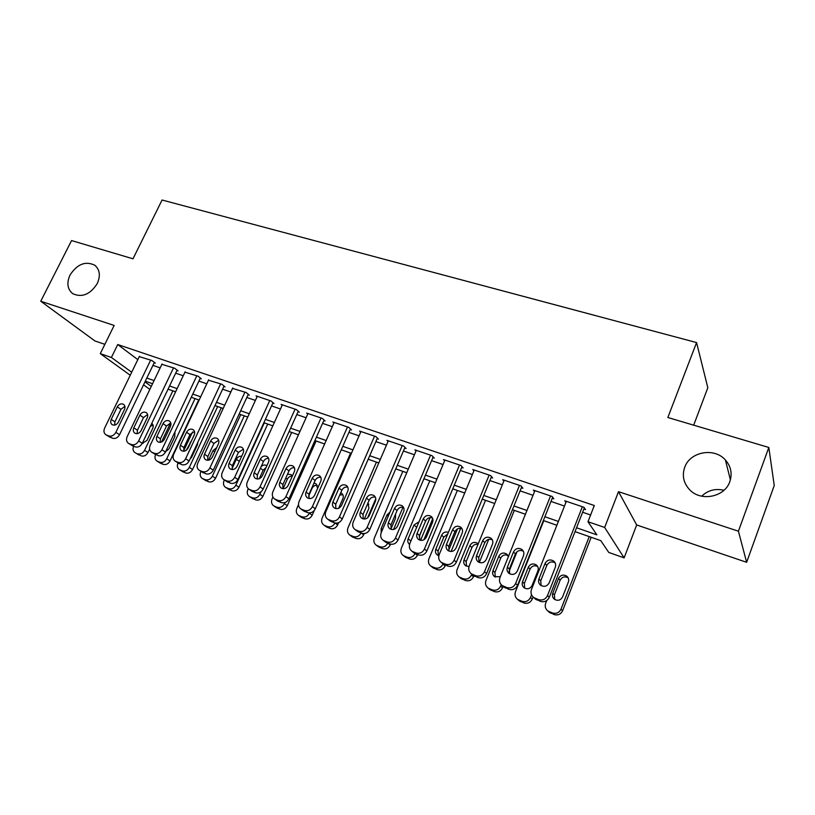 <?xml version="1.0" encoding="UTF-8"?>
<svg xmlns="http://www.w3.org/2000/svg" width="815" height="815" viewBox="0 0 815 815"><rect width="100%" height="100%" fill="white"/><g stroke="black" fill="none" stroke-linecap="round" stroke-linejoin="round"><path stroke-width="1.22" d="M97.26 283.569C90.17 294.51 81.989 297.872 72.708 293.655C67.39 289.223 66.494 283.019 70.019 275.052C77.191 264.091 85.422 260.8 94.713 265.191C99.838 269.571 100.693 275.694 97.26 283.569M729.853 481.553C724.83 497.109 700.92 501.887 689.704 489.805C683.571 483.203 681.89 475.746 684.671 467.413C689.857 451.714 714.327 447.119 725.421 460.006C730.974 466.404 732.451 473.586 729.853 481.553M701.705 496.192C707.889 490.284 715.305 488.307 723.965 490.273M693.677 425.175L707.827 387.736L696.57 342.565L162.073 200.011L132.998 258.803L71.557 240.568L40.75 301.244L94.948 340.965L104.85 344.327M696.57 342.565L667.852 417.504L768.82 447.466L774.25 485.516L746.642 562.309L738.421 531.207L618.504 491.679L604.659 527.468L624.127 557.868L608.764 552.438L600.787 540.64L575.023 531.625M618.504 491.679L636.678 524.962L746.642 562.309M636.678 524.962L624.127 557.868M768.82 447.466L738.421 531.207M154.178 362.767L155.308 363.144L151.814 360.474L139.273 356.613M176.937 370.509L178.088 370.906L174.675 368.248L161.879 364.315M200.164 378.415L201.336 378.812L198.014 376.173L184.944 372.17M223.87 386.483L225.062 386.891L221.843 384.262L208.487 380.197M248.076 394.725L249.298 395.143L246.171 392.535L232.53 388.388M272.791 403.14L274.044 403.568L271.008 400.97L256.042 395.886L257.071 396.752M298.035 411.738L299.319 412.166L296.395 409.599L281.104 404.403L282.153 405.31M323.84 420.52L325.144 420.958L322.332 418.411L306.705 413.093L307.764 414.051M350.195 429.495L351.53 429.943L348.84 427.417L332.866 421.987L333.946 422.985M377.141 438.664L378.506 439.122L375.929 436.616L359.598 431.074L360.699 432.113M404.688 448.036L406.084 448.515L403.639 446.029L386.942 440.355L388.052 441.465M432.867 457.633L434.293 458.112L431.981 455.666L414.906 449.86L416.027 451.021M461.677 467.443L463.144 467.942L460.974 465.508L443.503 459.579L444.633 460.811M491.17 477.478L492.657 477.987L490.65 475.593L472.761 469.522L473.912 470.836M521.345 487.747L522.873 488.277L521.019 485.913L502.712 479.689L503.864 481.095M552.244 498.271L553.803 498.8L552.122 496.478L533.377 490.11L534.528 491.628M576.541 527.763L596.855 534.844L587.982 521.722L594.308 505.514L117.737 344.541L137.806 359.629M152.914 365.385L160.168 367.871M175.673 373.168L183.243 375.756M198.891 381.104L206.796 383.804M222.597 389.203L230.839 392.015M246.802 397.476L255.39 400.41M271.517 405.921L280.482 408.987M296.772 414.55L306.104 417.749M322.567 423.372L332.296 426.693M348.922 432.378L359.069 435.842M375.868 441.587L386.432 445.204M403.425 451.001L414.428 454.77M431.593 460.638L443.065 464.55M460.414 470.479L472.364 474.564M489.907 480.565L502.346 484.813M520.082 490.875L533.051 495.306M550.981 501.439L564.479 506.054M582.623 512.248L590.61 514.978M583.876 509.039L585.476 509.579L583.968 507.297L564.764 500.777L565.916 502.417M130.247 375.246L100.276 353.639L114.151 325.44L40.75 301.244M100.276 353.639L111.4 357.479L131.704 372.231M117.737 344.541L111.4 357.479M587.982 521.722L604.659 527.468M149.848 389.376L143.552 384.843M144.978 381.878L151.264 386.442M556.879 525.278L543.371 520.54M525.42 514.265L512.452 509.721M494.715 503.517L482.266 499.157M464.713 493.014L452.763 488.827M435.414 482.755L423.943 478.741M406.767 472.731L395.764 468.88M378.771 462.93L368.207 459.232M351.408 453.344L341.261 449.798M324.635 443.981L314.906 440.569M298.443 434.813L289.111 431.543M272.821 425.838L263.866 422.71M247.74 417.066L239.152 414.061M223.198 408.468L214.956 405.585M199.155 400.053L191.26 397.292M175.612 391.811L168.053 389.163M152.558 383.743L145.304 381.206M146.822 378.058L154.076 380.574M169.571 385.974L177.13 388.612M192.778 394.063L200.673 396.813M216.484 402.325L224.716 405.187M240.68 410.75L249.268 413.745M265.395 419.358L274.349 422.486M290.639 428.16L299.971 431.41M316.434 437.146L326.163 440.538M342.789 446.325L352.926 449.86M369.735 455.717L380.299 459.395M397.282 465.314L408.295 469.145M425.461 475.135L436.932 479.128M454.291 485.17L466.241 489.336M483.784 495.449L496.233 499.789M513.98 505.962L526.938 510.485M544.889 516.741L558.397 521.437M582.358 506.747L547.517 595.541C545.571 599.341 542.566 600.696 538.511 599.606L533.805 597.578C531.186 595.449 530.412 592.739 531.472 589.479L566.354 501.317M534.283 598.037L540.325 601.348C544.359 602.438 547.344 601.093 549.279 597.314L584.345 507.857M549.208 582.766C547.15 586.352 544.328 587.207 540.742 585.323C538.705 583.632 538.104 581.492 538.939 578.935L545.041 563.501C547.14 559.874 550.003 559.049 553.609 561.026C555.545 562.696 556.105 564.775 555.3 567.26L549.208 582.766M541.099 585.567L540.742 580.8L546.794 565.457C548.79 561.942 551.561 561.077 555.117 562.839M589.235 536.596L561.015 609.121C559.172 612.748 556.309 614.031 552.427 612.972L547.914 611.016C545.408 608.968 544.654 606.38 545.663 603.263L546.722 600.543M591.17 537.279L562.615 610.72C560.781 614.327 557.939 615.61 554.078 614.551L548.281 611.362M568.136 577.815C564.714 576.052 562.044 576.867 560.129 580.239L554.394 594.889L554.791 599.524M562.584 596.906L568.35 582.093C569.125 579.73 568.575 577.743 566.72 576.124C563.257 574.229 560.526 575.003 558.53 578.467L552.764 593.208C551.969 595.653 552.55 597.69 554.506 599.32C557.949 601.134 560.639 600.329 562.584 596.906M550.543 495.948L515.63 583.489C513.684 587.238 510.74 588.583 506.777 587.523L502.234 585.577C499.646 583.489 498.892 580.82 499.972 577.57L534.925 490.64M503.11 586.362L508.764 589.316C512.706 590.376 515.64 589.041 517.566 585.313L552.662 497.221M517.393 570.897C515.375 574.412 512.625 575.278 509.131 573.485C507.113 571.824 506.533 569.716 507.378 567.169L513.491 551.949C515.549 548.393 518.34 547.558 521.855 549.442C523.78 551.083 524.32 553.141 523.505 555.616L517.393 570.897M509.701 573.841L509.355 569.074L515.416 553.945C517.28 550.614 519.909 549.687 523.312 551.174M519.481 485.394L484.507 571.723C482.572 575.421 479.668 576.755 475.797 575.726L471.416 573.862C468.87 571.814 468.136 569.176 469.216 565.946L504.23 480.208M472.649 574.911L477.957 577.57C481.808 578.599 484.691 577.275 486.606 573.597L521.732 486.81M486.351 559.324C484.355 562.768 481.665 563.644 478.273 561.922C476.276 560.302 475.705 558.214 476.571 555.677L482.684 540.671C484.721 537.187 487.441 536.341 490.854 538.144C492.759 539.754 493.299 541.781 492.464 544.247L486.351 559.324M479.026 562.37L478.7 557.633L484.782 542.709C486.524 539.54 489.031 538.572 492.28 539.805M489.153 475.084L454.118 560.241C452.193 563.888 449.34 565.202 445.55 564.204L441.322 562.421C438.806 560.414 438.093 557.806 439.193 554.597L474.248 470.021M442.861 563.674L447.863 566.099C451.632 567.097 454.464 565.783 456.38 562.156L491.516 476.622M456.033 548.016C454.077 551.398 451.439 552.275 448.138 550.634C446.162 549.045 445.611 546.977 446.477 544.451L452.61 529.658C454.607 526.245 457.266 525.39 460.597 527.111C462.482 528.68 463.002 530.697 462.156 533.153L456.033 548.016M449.055 551.134L448.77 546.457L454.852 531.737C456.502 528.711 458.886 527.712 462.003 528.741M459.517 465.019L424.442 549.015C422.527 552.621 419.715 553.935 416.017 552.957L411.932 551.235C409.446 549.279 408.753 546.702 409.863 543.503L444.949 460.068M413.745 552.662L418.472 554.893C422.16 555.871 424.951 554.567 426.856 550.981L462.003 466.669M426.428 536.973C424.493 540.294 421.915 541.17 418.696 539.601C416.75 538.043 416.221 536.005 417.097 533.499L423.23 518.9C425.196 515.549 427.804 514.693 431.033 516.333C432.897 517.882 433.407 519.868 432.551 522.313L426.428 536.973M419.776 540.151L419.531 535.536L425.624 521.019C427.182 518.136 429.444 517.107 432.429 517.943M531.543 594.787L530.473 597.477C528.64 601.052 525.818 602.326 522.028 601.297L517.668 599.422C515.192 597.415 514.459 594.858 515.467 591.751L543.778 520.683M533.081 596.988L532.236 599.127C530.412 602.692 527.611 603.956 523.831 602.927L518.411 600.084M537.666 566.507C534.385 565.019 531.849 565.885 530.056 569.094L524.31 583.56L524.707 588.186M532.124 585.435L537.9 570.836C538.674 568.473 538.144 566.496 536.301 564.917C532.928 563.104 530.27 563.888 528.303 567.281L522.517 581.818C521.712 584.263 522.283 586.28 524.218 587.88C527.57 589.612 530.198 588.797 532.124 585.435M501.205 584.681L500.634 586.097C498.8 589.632 496.029 590.895 492.321 589.897L488.114 588.094C485.659 586.128 484.945 583.601 485.974 580.504L514.326 510.373M516.995 551.755L508.988 571.733M503.12 586.372L502.549 587.798C500.726 591.313 497.965 592.576 494.277 591.578L489.183 589.011M507.908 555.494C504.76 554.241 502.346 555.147 500.665 558.204L494.909 572.476L495.276 577.081M508.366 556.676L506.573 553.956C503.293 552.224 500.685 553.018 498.76 556.35L492.963 570.694C492.148 573.128 492.708 575.125 494.623 576.694L500.308 576.725M471.793 574.178L471.467 574.982C469.644 578.467 466.913 579.72 463.277 578.742L459.212 577.02C456.787 575.084 456.094 572.588 457.134 569.512L485.526 500.298M488.735 539.347L479.312 562.493M473.861 575.889L473.525 576.725C471.712 580.198 468.992 581.441 465.385 580.474L460.577 578.13M478.008 544.44C475.257 543.941 473.23 544.991 471.916 547.558L466.16 561.647L466.496 566.211M477.519 543.259L478.211 543.921L477.519 543.259C474.32 541.598 471.773 542.393 469.868 545.663L464.071 559.823C463.246 562.238 463.786 564.214 465.691 565.753L469.002 566.568M443.065 563.837L442.953 564.112C441.129 567.556 438.439 568.799 434.884 567.841L430.952 566.181C428.558 564.296 427.885 561.82 428.935 558.764L457.358 490.436M457.51 528.864L448.657 550.298M460.648 528.334L451.082 551.5M445.448 565.172L445.153 565.895C443.34 569.318 440.671 570.561 437.125 569.614L432.582 567.454M447.741 533.957L443.808 537.146L438.042 551.052L438.348 555.555M448.403 532.368C445.459 531.39 443.197 532.338 441.628 535.211L435.821 549.188C434.996 551.592 435.516 553.548 437.39 555.056L438.837 555.718M430.554 455.178L395.458 538.063C393.543 541.618 390.782 542.912 387.166 541.965L383.203 540.304C380.758 538.389 380.096 535.852 381.206 532.674L416.312 450.338M385.281 541.883L389.764 543.941C393.36 544.889 396.11 543.595 398.005 540.07L433.162 456.92M397.496 526.184C395.591 529.455 393.075 530.331 389.937 528.823C388.022 527.295 387.502 525.288 388.378 522.792L394.521 508.387C396.457 505.096 399.004 504.24 402.162 505.809C404.006 507.317 404.495 509.294 403.629 511.718L397.496 526.184M391.149 529.404L390.956 524.87L397.048 510.547C398.535 507.786 400.695 506.736 403.547 507.419M415.039 553.548C413.205 556.9 410.566 558.112 407.123 557.185L403.313 555.586C400.949 553.731 400.297 551.286 401.357 548.25L429.8 480.789M430.076 517.627L420.56 540.355M432.724 518.646L423.882 539.785M417.688 554.597L417.392 555.31C415.589 558.693 412.961 559.915 409.497 558.988L405.177 556.991M417.596 525.125L410.128 542.871M419.165 536.851L423.128 526.969M419.012 521.753L414 524.992L408.183 538.786C407.378 541.079 407.826 542.973 409.538 544.461M402.243 445.561L367.127 527.356C365.222 530.86 362.502 532.154 358.967 531.227L355.136 529.628C352.722 527.753 352.08 525.237 353.211 522.089L388.327 440.834M357.428 531.319L361.697 533.244C365.222 534.171 367.922 532.888 369.816 529.404L404.974 447.384M369.236 515.651C367.351 518.86 364.886 519.736 361.829 518.289C359.935 516.792 359.435 514.805 360.322 512.329L366.455 498.108C368.38 494.878 370.876 494.012 373.942 495.53C375.766 497.007 376.235 498.953 375.369 501.378L369.236 515.651M363.174 518.89L363.032 514.448L369.124 500.308C370.53 497.659 372.598 496.61 375.328 497.14M387.746 543.177C385.923 546.468 383.325 547.66 379.963 546.763L376.275 545.215C373.942 543.401 373.311 540.987 374.37 537.961L402.834 471.345M402.987 507.256L393.553 529.495M390.568 544.186L390.242 544.95C388.449 548.281 385.852 549.504 382.459 548.607L378.343 546.743M390.945 529.006L395.56 518.167L395.52 514.153M389.988 512.085L386.972 514.988L381.155 528.619L381.206 532.694M374.564 436.157L339.447 516.883C337.553 520.347 334.873 521.631 331.41 520.724L327.691 519.186C325.317 517.352 324.696 514.866 325.837 511.738L360.953 431.532M330.197 520.979L334.262 522.782C337.716 523.688 340.375 522.415 342.259 518.972L377.406 438.052M341.607 505.341C339.743 508.499 337.329 509.375 334.344 507.99C332.479 506.523 332 504.556 332.897 502.101L339.03 488.063C340.925 484.894 343.37 484.029 346.365 485.475C348.158 486.932 348.616 488.857 347.74 491.251L341.607 505.341M335.811 508.601L335.729 504.251L341.821 490.294C343.166 487.767 345.142 486.698 347.74 487.105M361.055 533C359.242 536.25 356.685 537.442 353.394 536.555L349.808 535.058C347.516 533.285 346.895 530.901 347.974 527.896L376.438 462.115M375.786 498.749L367.585 517.831M364.203 533.591L363.673 534.803C361.891 538.104 359.334 539.316 356.002 538.44L352.08 536.688M368.849 504.23L367.504 504.078M364.305 519.033L368.92 508.315L368.034 503.14M347.496 426.958L312.379 506.655C310.495 510.078 307.856 511.341 304.464 510.465L300.867 508.978C298.524 507.175 297.923 504.73 299.064 501.622L334.181 422.435M303.547 510.862L307.438 512.564C310.821 513.44 313.439 512.177 315.313 508.774L350.45 428.924M314.59 495.276C312.756 498.373 310.383 499.259 307.479 497.914C305.635 496.478 305.167 494.542 306.073 492.097L312.206 478.242C314.081 475.125 316.475 474.259 319.399 475.654C321.161 477.07 321.609 478.976 320.723 481.37L314.59 495.276M309.058 498.525L309.028 494.277L315.12 480.504C316.403 478.079 318.288 477.02 320.774 477.305M334.965 522.996C333.162 526.245 330.635 527.427 327.386 526.572L323.912 525.125C321.65 523.383 321.049 521.029 322.139 518.045L350.603 453.069M338.663 522.619L337.675 524.88C335.892 528.14 333.376 529.343 330.116 528.487L326.357 526.836M342.83 494.664L339.733 495.092M338.663 508.295L342.86 498.668C343.696 496.376 343.247 494.542 341.536 493.167L340.752 492.749M321.018 417.963L285.912 496.651C284.028 500.023 281.43 501.286 278.109 500.43L274.624 498.994C272.322 497.231 271.741 494.807 272.893 491.73L307.999 413.541M277.477 500.95L281.206 502.56C284.506 503.415 287.094 502.162 288.958 498.8L324.075 419.99M288.174 485.424C286.36 488.47 284.028 489.357 281.195 488.063C279.382 486.657 278.934 484.742 279.84 482.317L285.973 468.635C287.817 465.569 290.171 464.703 293.023 466.048C294.765 467.433 295.193 469.318 294.307 471.691L288.174 485.424M282.876 488.674L282.917 484.528L288.999 470.927C290.221 468.605 292.025 467.535 294.409 467.718M309.557 512.9L309.425 513.206C307.632 516.435 305.136 517.637 301.937 516.802L298.555 515.396C296.324 513.695 295.753 511.362 296.843 508.407L298.484 504.689M314.315 510.414L312.216 515.172C310.444 518.391 307.958 519.583 304.769 518.748L301.163 517.189M317.361 485.312C315.028 485.057 313.255 486.076 312.064 488.348L308.569 496.243M317.626 488.389L316.057 483.784L313.958 483.122M295.112 409.161L260.016 486.861C258.151 490.202 255.584 491.445 252.334 490.61L248.952 489.224C246.68 487.492 246.13 485.108 247.281 482.052L282.367 404.831M251.957 491.251L255.543 492.769C258.783 493.605 261.33 492.362 263.184 489.041L298.259 411.239M262.338 475.787C260.535 478.792 258.253 479.668 255.482 478.425C253.699 477.05 253.271 475.155 254.178 472.741L260.311 459.242C262.135 456.217 264.437 455.351 267.218 456.645C268.94 458.01 269.358 459.874 268.461 462.227L262.338 475.787M257.265 479.026L257.357 474.992L263.449 461.555C264.62 459.334 266.342 458.264 268.614 458.356M284.873 502.59L284.394 503.66C282.611 506.859 280.146 508.051 277.008 507.236L273.728 505.881C271.527 504.2 270.977 501.897 272.067 498.963L272.903 497.099M316.088 440.986L287.288 505.657C285.525 508.845 283.07 510.027 279.942 509.212L276.479 507.725M292.32 476.143C290.12 476.031 288.459 477.05 287.338 479.189L283.09 488.694M292.361 476.041L291.118 474.605L287.532 474.218M269.755 400.542L234.689 477.295C232.825 480.585 230.309 481.818 227.12 481.013L223.83 479.658C221.599 477.967 221.069 475.603 222.23 472.578L257.285 396.304M223.83 479.658L230.431 483.193C233.599 484.008 236.106 482.775 237.96 479.495L273.005 402.681M237.053 466.353C235.27 469.318 233.029 470.194 230.319 468.992C228.567 467.637 228.149 465.773 229.076 463.378L235.199 450.043C237.002 447.068 239.264 446.202 241.984 447.455C243.675 448.79 244.072 450.624 243.176 452.967L237.053 466.353M232.204 469.572L232.357 465.65L238.438 452.386L243.369 449.197M261.024 491.781L259.883 494.318C258.111 497.476 255.686 498.658 252.599 497.863L249.41 496.549C247.251 494.909 246.711 492.627 247.811 489.713L248.269 488.705M291.658 432.439L262.878 496.345C261.116 499.493 258.701 500.665 255.635 499.87L249.41 496.549M266.108 467.423L263.133 470.224L259.292 478.711M266.688 465.61L266.688 465.61C264.814 464.581 262.98 464.896 261.177 466.567M244.938 392.117L209.903 467.922C208.049 471.172 205.563 472.405 202.446 471.61L199.247 470.306C197.047 468.645 196.537 466.312 197.709 463.307L232.723 387.96M199.247 470.306L205.849 473.831C208.956 474.615 211.431 473.393 213.275 470.153L248.28 394.287M212.308 457.123C210.545 460.037 208.345 460.913 205.696 459.762C203.974 458.438 203.577 456.583 204.494 454.22L210.616 441.047C212.399 438.113 214.62 437.248 217.279 438.45C218.95 439.764 219.327 441.577 218.42 443.9L212.308 457.123M207.672 460.322L207.876 456.512L213.948 443.411L218.665 440.243M264.284 422.853L235.871 485.17C234.109 488.287 231.715 489.458 228.699 488.684L225.592 487.411C223.463 485.801 222.943 483.55 224.054 480.656L224.349 480.004M267.728 424.055L238.968 487.217C237.216 490.324 234.832 491.496 231.827 490.712L225.592 487.411M241.637 456.319C239.355 456.003 237.593 456.981 236.34 459.263L231.969 468.819M220.641 383.855L185.637 458.753C183.793 461.962 181.348 463.185 178.291 462.411L175.174 461.147C173.014 459.517 172.525 457.215 173.697 454.23L208.671 379.79M175.174 461.147L181.786 464.652C184.832 465.426 187.267 464.214 189.1 461.015L224.064 386.076M188.082 448.097C186.34 450.96 184.18 451.836 181.592 450.715C179.891 449.422 179.514 447.598 180.441 445.245L186.543 432.235C188.316 429.342 190.496 428.486 193.094 429.648C194.734 430.931 195.101 432.724 194.194 435.027L188.082 448.097M183.66 451.255L183.915 447.567L189.976 434.619L194.49 431.481M240.741 414.611L212.348 476.194C210.596 479.291 208.233 480.453 205.268 479.689L202.252 478.456C200.154 476.867 199.655 474.646 200.765 471.783L200.938 471.406M244.266 415.844L215.537 478.283C213.785 481.349 211.442 482.511 208.487 481.747L202.252 478.456M216.678 447.68L213 450.634L208.559 460.231M196.833 375.776L161.89 449.768C160.046 452.946 157.631 454.159 154.636 453.405L151.61 452.172C149.481 450.573 149.013 448.301 150.194 445.347L185.117 371.793M151.61 452.172L158.222 455.666C161.207 456.42 163.611 455.218 165.445 452.06L200.347 378.028M164.365 439.254C162.643 442.076 160.514 442.953 157.988 441.873C156.317 440.599 155.95 438.796 156.888 436.463L162.98 423.606C164.732 420.764 166.871 419.898 169.408 421.019C171.028 422.282 171.384 424.055 170.467 426.347L164.365 439.254M160.148 442.372L160.443 438.806L166.505 426.011L170.804 422.904M217.666 406.532L189.304 467.413C187.552 470.469 185.219 471.62 182.316 470.876L179.382 469.674C177.313 468.126 176.835 465.925 177.945 463.083L178.006 462.961M183.589 451.041L192.513 431.981M221.283 407.795L192.574 469.511C190.832 472.557 188.52 473.709 185.616 472.965L179.382 469.674M189.854 459.395L191.607 457.276L197.403 444.858L197.851 442.26M191.82 440.1L186.36 450.237M173.524 367.85L138.621 440.976C136.798 444.114 134.414 445.316 131.48 444.582L128.525 443.391C126.437 441.822 125.989 439.58 127.171 436.646L162.053 363.948M128.525 443.391L135.147 446.875C138.071 447.608 140.445 446.406 142.268 443.289L177.11 370.142M141.148 430.585C139.436 433.376 137.338 434.252 134.872 433.203C133.232 431.95 132.876 430.167 133.813 427.855L139.905 415.151C141.637 412.349 143.735 411.494 146.221 412.573C147.81 413.816 148.157 415.569 147.24 417.84L141.148 430.585M137.114 433.672L137.46 430.218L143.501 417.575L147.607 414.519M161.502 442.036L170.549 422.934M195.04 398.616L166.708 458.804L170.06 460.923C168.328 463.929 166.046 465.07 163.204 464.346L160.351 463.185L156.959 461.066L159.822 462.237C162.674 462.971 164.966 461.82 166.708 458.804M198.738 399.91L170.06 460.923M175.133 433.162L174.288 433.295M165.628 451.663L169.051 448.79L174.838 436.514L174.736 432.347M155.553 454.627C154.473 457.429 154.942 459.568 156.959 461.066M150.683 360.087L115.842 432.368C114.019 435.465 111.665 436.657 108.792 435.944L105.919 434.782C103.862 433.244 103.434 431.023 104.626 428.12L139.436 356.267M105.919 434.782L112.541 438.256C115.414 438.969 117.757 437.787 119.561 434.69L154.351 362.41M118.389 422.109C116.698 424.86 114.64 425.725 112.225 424.707C110.606 423.484 110.269 421.722 111.207 419.43L117.289 406.868C119 404.108 121.078 403.252 123.503 404.301C125.072 405.513 125.398 407.255 124.471 409.507L118.389 422.109M114.548 425.135L114.935 421.813L120.977 409.313L124.889 406.298M140.883 431.084L147.444 417.331M172.862 390.854L144.571 450.359L147.994 452.508C146.272 455.473 144.011 456.614 141.229 455.901L137.766 453.772C140.567 454.485 142.829 453.344 144.571 450.359M149.614 449.096L147.994 452.508M142.9 441.954L143.094 443.391M153.047 425.084L150.327 426.357M142.218 443.38L146.945 440.467L152.721 428.323C153.587 426.184 153.271 424.513 151.773 423.321M133.619 446.284C132.539 449.055 132.998 451.174 134.974 452.631M549.279 597.314L547.517 595.541M540.325 601.348L538.511 599.606M537.136 600.135L535.302 598.383M538.939 578.935L540.742 580.8M545.041 563.501L546.794 565.457M561.015 609.121L562.615 610.72M549.361 611.79L551.022 613.379M552.427 612.972L554.078 614.551M554.394 594.889L552.764 593.208M560.129 580.239L558.53 578.467M517.566 585.313L515.63 583.489M508.764 589.316L506.777 587.523M505.646 588.135L503.65 586.331M507.378 567.169L509.355 569.074M513.491 551.949L515.416 553.945M486.606 573.597L484.507 571.723M477.957 577.57L475.797 575.726M474.911 576.409L472.741 574.555M476.571 555.677L478.7 557.633M482.684 540.671L484.782 542.709M456.38 562.156L454.118 560.241M447.863 566.099L445.55 564.204M444.898 564.968L442.565 563.063M446.477 544.451L448.77 546.457M452.61 529.658L454.852 531.737M426.856 550.981L424.442 549.015M418.472 554.893L416.017 552.957M415.569 553.782L413.103 551.847M417.097 533.499L419.531 535.536M423.23 518.9L425.624 521.019M530.473 597.477L532.236 599.127M519.023 600.146L520.846 601.786M522.028 601.297L523.831 602.927M524.31 583.56L522.517 581.818M530.056 569.094L528.303 567.281M500.634 586.097L502.549 587.798M489.387 588.766L491.353 590.447M492.321 589.897L494.277 591.578M494.909 572.476L492.963 570.694M500.665 558.204L498.76 556.35M471.467 574.982L473.525 576.725M460.414 577.641L462.523 579.373M463.277 578.742L465.385 580.474M466.16 561.647L464.071 559.823M471.916 547.558L469.868 545.663M442.953 564.112L445.153 565.895M432.082 566.771L434.334 568.544M434.884 567.841L437.125 569.614M438.042 551.052L435.821 549.188M443.808 537.146L441.628 535.211M398.005 540.07L395.458 538.063M389.764 543.941L387.166 541.965M386.921 542.861L384.313 540.875M388.378 522.792L390.956 524.87M394.521 508.387L397.048 510.547M415.334 553.691L417.392 555.31M404.383 556.136L406.767 557.939M407.123 557.185L409.497 558.988M410.536 540.691L408.183 538.786M416.312 526.959L414 524.992M369.816 529.404L367.127 527.356M361.697 533.244L358.967 531.227M358.926 532.185L356.186 530.168M360.322 512.329L363.032 514.448M366.455 498.108L369.124 500.308M388.093 543.31L390.242 544.95M377.284 545.724L379.79 547.578M379.963 546.763L382.459 548.607M382.49 529.668L381.155 528.619M388.286 516.078L386.972 514.988M342.259 518.972L339.447 516.883M334.262 522.782L331.41 520.724M331.552 521.753L328.679 519.695M332.897 502.101L335.729 504.251M339.03 488.063L341.821 490.294M361.422 533.142L363.673 534.803M350.766 535.547L353.394 537.431M353.394 536.555L356.002 538.44M315.313 508.774L312.379 506.655M307.438 512.564L304.464 510.465M304.79 511.545L301.805 509.457M306.073 492.097L309.028 494.277M312.206 478.242L315.12 480.504M335.097 523.026L337.675 524.88M324.818 525.583L327.559 527.509M327.386 526.572L330.116 528.487M288.958 498.8L285.912 496.651M281.206 502.56L278.109 500.43M278.618 501.571L275.511 499.442M279.84 482.317L282.917 484.528M285.973 468.635L288.999 470.927M309.425 513.206L312.216 515.172M299.421 515.834L302.263 517.79M301.937 516.802L304.769 518.748M263.184 489.041L260.016 486.861M255.543 492.769L252.334 490.61M253.007 491.802L249.787 489.642M254.178 472.741L257.357 474.992M260.311 459.242L263.449 461.555M284.394 503.66L287.288 505.657M274.543 506.288L277.497 508.265M277.008 507.236L279.942 509.212M287.338 479.189L285.81 478.059M237.96 479.495L234.689 477.295M230.431 483.193L227.12 481.013M227.945 482.256L224.624 480.066M229.076 463.378L232.357 465.65M235.199 450.043L238.438 452.386M259.883 494.318L262.878 496.345M250.185 496.936L253.231 498.943M252.599 497.863L255.635 499.87M263.133 470.224L260.413 468.258M213.275 470.153L209.903 467.922M205.849 473.831L202.446 471.61M203.424 472.904L200.001 470.683M204.494 454.22L207.876 456.512M210.616 441.047L213.948 443.411M235.871 485.17L238.968 487.217M226.326 487.778L229.463 489.815M228.699 488.684L231.827 490.712M239.325 461.382L236.34 459.263M189.1 461.015L185.637 458.753M181.786 464.652L178.291 462.411M179.412 463.745L175.897 461.504M180.441 445.245L183.915 447.567M186.543 432.235L189.976 434.619M212.348 476.194L215.537 478.283M202.955 478.802L206.185 480.86M205.268 479.689L208.487 481.747M214.753 451.846L213 450.634M165.445 452.06L161.89 449.768M158.222 455.666L154.636 453.405M155.899 454.78L152.303 452.508M156.888 436.463L160.443 438.806M162.98 423.606L166.505 426.011M189.304 467.413L192.574 469.511M180.044 470.011L183.355 472.089M182.316 470.876L185.616 472.965M190.679 442.545L190.129 442.168M142.268 443.289L138.621 440.976M135.147 446.875L131.48 444.582M132.865 445.999L129.188 443.706M133.813 427.855L137.46 430.218M139.905 415.151L143.501 417.575M157.601 461.382L160.983 463.49M159.822 462.237L163.204 464.346M119.561 434.69L115.842 432.368M112.541 438.256L108.792 435.944M110.31 437.4L106.541 435.088M111.207 419.43L114.935 421.813M117.289 406.868L120.977 409.313M135.585 452.936L139.049 455.065M137.766 453.772L141.229 455.901M725.421 460.006L730.393 479.872M94.713 265.191L95.824 266.118M535.638 599.331L533.805 597.578M553.609 561.026L554.995 562.615M547.914 611.016L549.585 612.605M568.045 577.652L566.72 576.124M504.251 587.381L502.234 585.577M521.855 549.442L523.057 550.726M473.596 575.716L471.416 573.862M490.854 538.144L491.893 539.184M443.655 564.316L441.322 562.421M460.597 527.111L461.484 527.957M414.407 553.181L411.932 551.235M431.033 516.333L431.807 517.036M517.668 599.422L519.501 601.062M537.452 566.15L536.301 564.917M488.114 588.094L490.09 589.785M507.572 554.964L506.573 553.956M459.212 577.02L461.331 578.752M430.952 566.181L433.213 567.953M385.821 542.301L383.203 540.304M402.162 505.809L402.824 506.39M403.313 555.586L405.707 557.399M357.887 531.655L355.136 529.628M373.942 495.53L374.513 496.009M376.275 545.215L378.781 547.059M330.574 521.254L327.691 519.186M349.808 535.058L352.437 536.953M303.863 511.076L300.867 508.978M323.912 525.125L326.652 527.05M277.732 501.123L274.624 498.994M298.555 515.396L301.407 517.352M252.171 491.384L248.952 489.224M273.728 505.881L276.682 507.857"/></g></svg>
